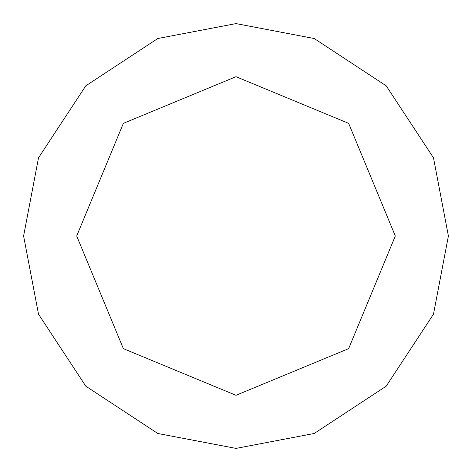 <?xml version="1.0" encoding="UTF-8"?>
<svg xmlns="http://www.w3.org/2000/svg" width="472" height="472" viewBox="0 0 472 472"><rect width="100%" height="100%" fill="white"/><g stroke="black" fill="none" stroke-linecap="round" stroke-linejoin="round"><path stroke-width="0.71" d="M236 236L395.3 236L348.643 348.643L236 395.3L123.357 348.643L76.7 236L448.4 236L433.485 157.819L386.19 85.81L314.181 38.515L236 23.6L157.819 38.515L85.81 85.81L38.515 157.819L23.6 236L76.7 236L123.357 123.357L236 76.7L348.643 123.357L395.3 236L348.643 123.357L236 76.7L123.357 123.357L76.7 236L236 236M448.4 236L433.485 157.819L386.19 85.81L314.181 38.515L236 23.6L157.819 38.515L85.81 85.81L38.515 157.819L23.6 236L76.7 236L123.357 348.643L236 395.3L348.643 348.643L395.3 236L448.4 236L433.485 314.181L386.19 386.19L314.181 433.485L236 448.4L157.819 433.485L85.81 386.19L38.515 314.181L23.6 236L38.515 314.181L85.81 386.19L157.819 433.485L236 448.4L314.181 433.485L386.19 386.19L433.485 314.181L448.4 236"/></g></svg>

